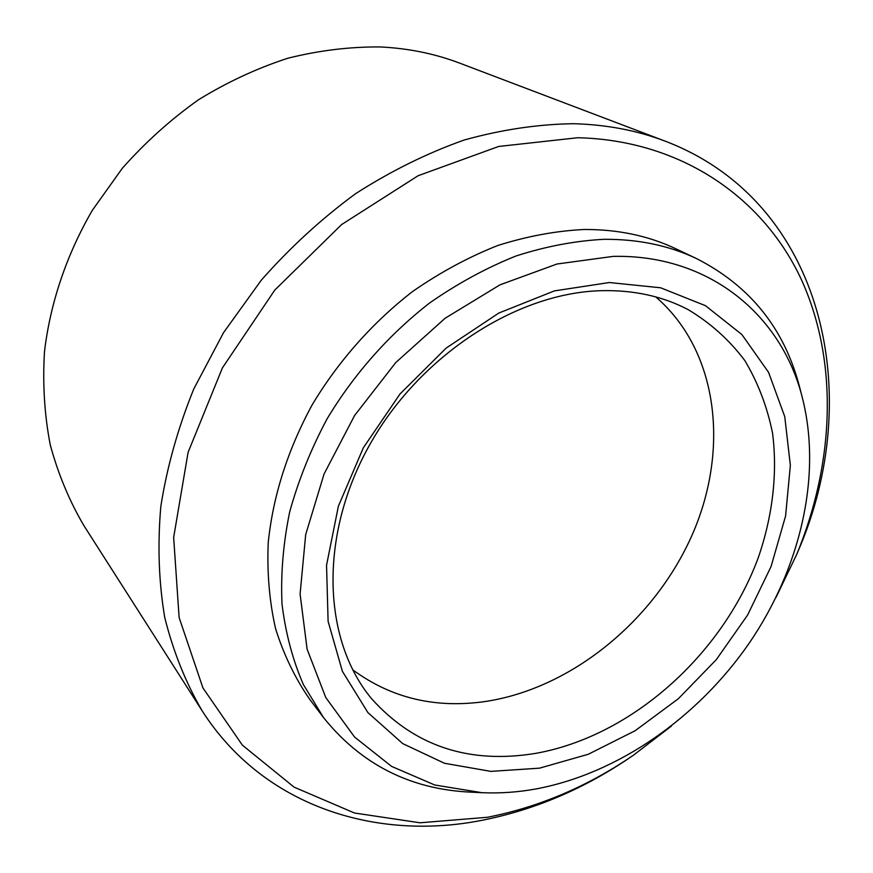 <?xml version="1.0" encoding="UTF-8"?>
<svg xmlns="http://www.w3.org/2000/svg" width="873" height="873" viewBox="0 0 873 873"><rect width="100%" height="100%" fill="white"/><g stroke="black" fill="none" stroke-linecap="round" stroke-linejoin="round"><path stroke-width="1.31" d="M665.226 141.175L459.755 63.162C434.874 53.7 408.346 48.288 380.159 46.946C349.746 46.706 319.005 50.459 287.915 58.207C257.022 68.247 227.176 82.127 198.4 99.828C170.628 119.568 145.267 142.386 122.329 168.271L92.363 210.262C66.457 254.883 50.208 303.291 44.479 351.743C42.537 383.858 44.468 414.915 50.263 444.914C58.142 473.941 69.327 500.796 83.808 525.481L202.089 710.731C185.687 682.588 173.236 651.509 164.735 617.473C158.755 582.051 157.456 544.981 160.839 506.264C167.016 467.055 177.983 427.966 193.751 389.009L223.575 332.602L261.322 280.146C289.989 247.626 321.406 218.807 355.562 193.708C390.798 171.097 427.006 153.201 464.185 140.018C501.386 129.662 537.823 124.228 573.485 123.704C606.408 124.599 636.995 130.415 665.226 141.175C824.679 201.947 865.918 396.32 797.813 551.769L796.711 554.42C834.162 463.705 838.811 362.677 801.763 280.419C764.279 198.869 682.621 140.313 577.806 137.727L498.69 146.457L418.156 175.702L341.67 224.514L274.799 290.065L222.419 367.871L188.099 452.334L173.651 537.441L179.118 617.527L202.929 687.913L242.378 745.149L294.081 787.14L354.46 813.003L420.033 822.792L487.603 817.259C539.219 807.078 587.835 786.377 633.471 755.178L671.446 726.063M609.354 282.525L660.621 287.784L705.471 305.681L741.886 334.555L768.556 372.313L784.762 416.683L790.36 465.32L785.591 515.987L771.055 566.555L747.604 615.05L716.297 659.661L678.332 698.738L635.129 730.734L588.271 754.272L539.536 768.153L490.888 771.383L444.51 763.286L402.726 743.6L367.926 712.619L342.38 671.293L328.106 621.336L326.546 565.235L338.386 506.187L363.321 447.827L400.03 393.941L446.201 348.054L498.799 313.058L554.344 290.905L609.354 282.525M535.695 753.366C631.332 736.375 722.124 655.132 758.19 557.945C772.605 516.205 777.712 473.439 772.54 433.095C767.236 406.807 757.982 382.603 744.767 360.473C729.359 339.957 710.447 322.988 688.033 309.555C662.596 296.253 633.765 289.956 601.552 290.676C516.008 292.662 418.2 356.413 368.45 447.041C318.503 537.637 323.043 640.476 371.592 698.716C414.249 746.131 468.943 764.344 535.695 753.366M633.471 755.178L631.092 756.804C584.474 788.679 534.745 809.86 481.907 820.325C375.117 841.408 262.762 805.877 202.089 710.731M613.108 256.389L556.985 264.017L499.967 284.849L445.175 318.209L395.764 362.546L354.624 415.472L324.079 473.952L305.681 534.614L300.094 594.087L307.121 649.261L325.793 697.56L354.569 737.03L391.573 766.396L434.71 784.98L481.896 792.684C499.923 793.502 518.147 792.226 536.557 788.843C618.422 773.314 697.702 717.671 749.187 643.205C800.192 568.487 822.104 476.32 802.516 398.383C782.164 315.797 709.956 254.196 613.108 256.389M481.896 792.684L470.1 792.117C410.004 789.203 361.127 764.333 323.479 717.519L303.302 684.421C292.662 659.792 285.569 633.034 282.012 604.127C280.637 574.303 283.19 543.584 289.672 511.971C298.413 480.27 310.897 449.202 327.124 418.789C353.903 374.179 389.074 334.468 429.669 302.953C457.517 283.539 486.316 267.88 516.041 255.975C545.876 246.372 575.198 240.817 604.007 239.311C638.13 239.071 669.002 245.509 696.621 258.626C750.147 285.94 784.456 328.717 799.559 386.946L802.516 398.383M655.765 296.918C718.457 350.837 729.588 449.388 692.365 534.451C654.99 619.644 572.961 687.575 486.883 701.27C436.194 708.909 391.442 698.389 352.627 669.711M323.479 717.519L309.588 699.164C295.129 678.245 283.801 654.783 275.606 628.789C269.419 601.584 266.952 572.874 268.229 542.646C273.009 496.05 287.632 450.162 312.098 404.974C338.288 361.215 372.76 322.323 412.634 291.484C439.992 272.496 468.299 257.197 497.555 245.586C526.932 236.245 555.828 230.876 584.255 229.49C617.931 229.359 648.453 235.786 675.833 248.772L696.621 258.626M775.955 597.536L796.711 554.42"/></g></svg>
